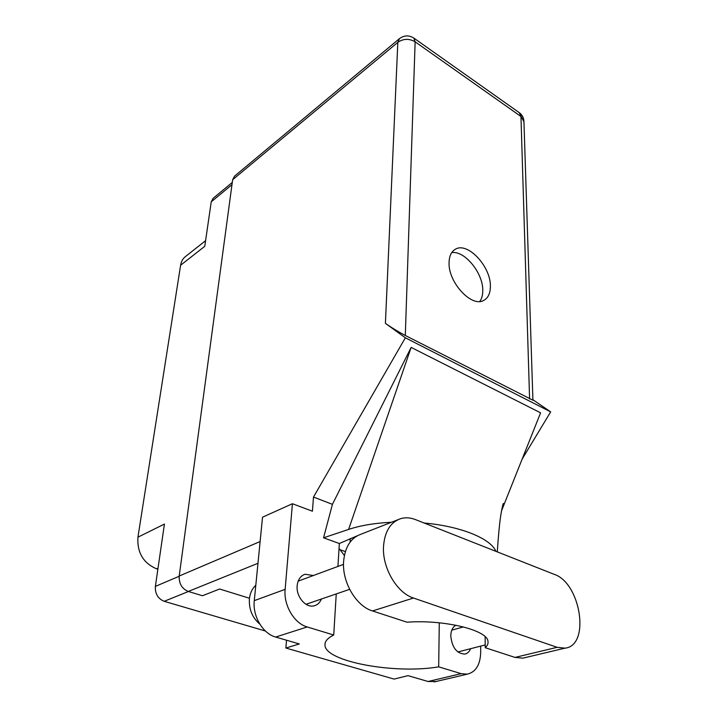 <?xml version="1.0" encoding="UTF-8"?>
<svg xmlns="http://www.w3.org/2000/svg" width="718" height="718" viewBox="0 0 718 718"><rect width="100%" height="100%" fill="white"/><g stroke="black" fill="none" stroke-linecap="round" stroke-linejoin="round"><path stroke-width="1.08" d="M158.014 568.261L156.641 568.871C143.25 563.1 137.012 552.528 137.937 537.172L180.604 265.247L204.774 246.31L211.227 201.848L213.174 198.276L232.291 182.426M265.418 631.014L164.18 601.307C157.924 598.713 154.989 593.75 155.375 586.4L164.431 524.068L137.937 537.172M156.641 568.871L157.87 569.248M180.604 265.247C181.241 261.397 182.928 258.453 185.648 256.407L205.59 240.674M345.349 551.595L339.731 549.584M350.303 538.491L350.106 542.099M344.478 554.969L344.03 555.131M397.709 519.814L361.19 534.138C350.833 537.773 344.972 546.901 343.599 561.503C341.974 582.038 356.083 606.127 372.516 610.955L407.016 622.201C444.254 619.419 487.648 630.144 487.989 641.407C488.348 643.624 487.423 645.715 485.224 647.699L515.012 657.419L522.866 658.155L525.172 657.607M415.498 519.608C410.346 517.597 405.419 517.274 400.716 518.638C390.368 522.255 384.633 531.589 383.502 546.649C382.227 567.821 396.857 592.88 413.478 598.031L557.141 647.322L564.985 648.157C590.654 645.661 580.691 582.872 554.251 574.364L415.498 519.608M259.835 624.157C252.305 617.695 248.832 609.268 249.406 598.866C250.07 593.104 252.197 588.589 255.796 585.314M455.948 625.225C452.681 627.011 450.949 630.566 450.769 635.879C452.017 647.483 456.666 653.56 464.725 654.098C467.373 653.568 469.33 651.764 470.604 648.695M313.362 575.522L305.069 574.265C300.492 575.827 297.853 579.65 297.162 585.735C295.942 596.649 305.976 608.343 314.287 605.777C317.544 604.87 319.923 602.617 321.413 599.009M490.385 286.303C490.915 266.62 467.687 241.625 455.445 249.2C451.38 251.506 449.253 255.958 449.064 262.555C448.041 282.165 471.502 307.636 483.591 300.483C488.096 298.123 490.358 293.402 490.385 286.303M451.73 252.61C464.752 250.438 483.205 273.208 482.774 290.557C482.783 295.062 481.796 298.688 479.795 301.461M485.144 636.704L485.224 647.699M436.059 681.508L428.072 681.499L461.162 673.663L438.68 666.842L439.281 622.802M286.518 640.214L285.872 648.04L394.092 679.084L408.021 675.647L428.072 681.499M337.936 566.439L339.345 543.517L323.549 537.818L332.425 504.332L313.488 497.062L312.42 511.225L292.423 503.722L285.136 589.352C283.466 605.175 294.174 623.404 307.205 626.958L275.676 637.054L299.289 643.938L285.872 648.04M275.676 637.054C262.815 633.689 252.44 616.053 254.28 600.652L285.136 589.352M292.423 503.722L262.528 517.193L254.28 600.652M522.183 459.026L550.67 411.872L532.9 399.729M313.488 497.062L405.356 337.801L385.413 323.351L397.826 42.344L232.65 179.724L179.204 576.024L260.122 541.543M336.248 593.912L333.726 635.008L307.205 626.958M461.162 673.663L467.328 674.157C475.846 672.021 480.297 664.733 480.692 652.312L480.656 646.119M332.425 504.332L411.145 347.413L540.591 412.832L501.478 510.965M550.67 411.872L405.356 337.801M249.478 598.265L219.618 589.011L202.467 595.743L188.296 591.452C181.905 588.733 178.872 583.59 179.204 576.024M232.65 179.724L234.553 176.134L399.235 38.817M532.918 400.204L405.302 335.477C398.221 331.716 391.588 327.677 385.413 323.351M333.726 635.008C327.65 638.051 324.724 641.398 324.967 645.051C324.976 661.655 395.044 674.39 438.68 666.842M339.04 548.417L344.371 555.481M495.905 551.334C490.699 538.563 460.893 526.258 424.123 523.009M391.516 522.246C374.769 523.081 360.463 525.477 348.607 529.408L323.549 537.818M339.345 543.517L357.214 535.816M411.145 347.413L348.607 529.408M231.977 184.697L211.227 201.848M155.375 586.4L179.177 576.267M188.457 591.497L164.18 601.307M529.597 399.011L520.963 116.487L415.139 41.815L405.302 335.477M257.968 563.298L188.296 591.452M397.826 42.344C403.399 38.566 409.161 38.386 415.139 41.815L413.909 38.126C409.036 35.02 404.216 35.191 399.45 38.646L397.826 42.344M519.159 112.582L523.952 121.872M515.012 657.419L557.141 647.322M372.516 610.955L413.478 598.031M349.63 589.325L306.03 604.296M485.197 644.952L457.842 651.971M305.069 574.265L303.732 574.768M454.503 249.774L455.445 249.2M497.278 551.882C498.373 535.511 499.557 523.207 500.823 514.95C502.268 506.603 503.192 502.797 503.569 503.524L502.95 507.276M325.083 643.382L324.967 645.051M532.918 400.321L523.925 121.1C523.628 117.608 522.121 114.826 519.401 112.753L413.909 38.126M434.21 681.938L467.328 674.157M463.469 626.922L451.784 630.162M343.518 564.375L298.167 581.14M522.866 658.155L564.985 648.157"/></g></svg>
